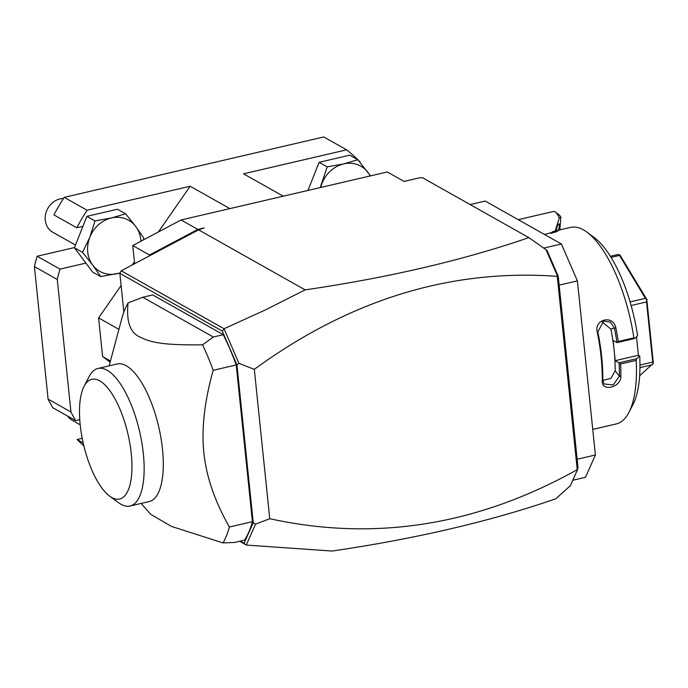 <?xml version="1.0" encoding="UTF-8"?>
<svg xmlns="http://www.w3.org/2000/svg" width="688" height="688" viewBox="0 0 688 688"><rect width="100%" height="100%" fill="white"/><g stroke="black" fill="none" stroke-linecap="round" stroke-linejoin="round"><path stroke-width="1.03" d="M636.194 360.383A100.887 37.462 76.9 0 1 628.961 412.336L633.012 404.492A93.551 34.735 76.9 0 0 639.694 355.98L636.718 358.706L636.194 360.383L620.593 364.012A100.887 37.462 76.9 0 1 620.86 376.474C620.989 387.602 601.372 392.169 602.284 380.799A100.887 37.462 -103.1 0 0 601.149 357.235A100.887 37.462 -103.1 0 0 597.253 332.115L597.829 331.9A99.786 37.049 76.9 0 1 602.808 380.051L602.284 380.799M628.961 412.336A100.887 37.462 76.9 0 1 616.276 423.937L592.755 429.407M636.718 358.706L619.028 362.817L620.593 364.012M639.694 355.98L638.421 355.257L615.201 360.667L619.028 362.817M619.088 362.963A99.786 37.049 76.9 0 1 619.398 376.198L613.18 384.953L604.021 383.956L602.808 380.051M615.201 360.667L614.16 350.57A89.879 33.377 76.9 0 1 615.175 370.772L610.987 378.323L602.817 380.447M620.86 376.474L619.398 376.198L615.175 370.772M597.253 332.115C593.821 319.129 613.447 314.562 615.829 327.789A100.887 37.462 76.9 0 1 618.271 341.48L633.863 337.851L634.637 338.505L637.604 335.778A93.551 34.735 76.9 0 0 594.14 237.472L587.045 232.217A100.887 37.462 76.9 0 1 633.863 337.851M551.14 233.456L552.189 232.002A100.887 37.462 76.9 0 1 554.949 231.039A100.887 37.462 76.9 0 1 557.228 230.704L557.994 230.962L544.449 234.445M554.949 231.039L570.55 227.41A100.887 37.462 76.9 0 1 587.045 232.217M615.829 327.789L614.418 328.038A99.786 37.049 76.9 0 1 616.973 342.529L618.271 341.48M601.991 321.855L610.867 329.079A89.879 33.377 76.9 0 1 614.16 350.57L613.111 340.465L616.973 342.529M616.938 342.624L634.637 338.505M557.228 230.704L556.626 231.736M551.664 233.206A99.786 37.049 76.9 0 1 555.698 232.08M638.421 355.257L636.512 336.785M630.088 301.912L645.421 298.343L646.84 299.934L646.531 301.92L652.749 362.077L653.376 363.221L646.84 299.934M611.047 257.389L619.51 255.42L645.421 298.343M631.128 305.506L646.531 301.92M610.368 256.289L617.927 254.526L620.103 255.231L647.116 299.985M619.578 254.775L619.51 255.42M653.376 363.221L639.651 375.82M639.969 365.053L652.749 362.077M639.96 367.633L652.284 364.76M597.829 331.9L603.694 321.124L610.437 322.139L614.418 328.038L610.867 329.079M470.162 204.568L485.203 201.068L561.391 243.991L577.404 280.893L595.395 455L585.505 477.3L572.786 480.258M577.404 280.893L559.155 285.133L577.146 459.24L595.395 455M543.83 248.084L561.391 243.991M528.831 237.618L422.527 177.736L419.422 177.848L404.045 181.426L387.284 171.983L181.064 219.971L197.826 229.414L204.233 227.926L198.591 229.844L305.154 289.88C388.866 277.599 463.428 260.176 528.831 237.618L547.003 250.415L558.243 276.327L559.155 285.133M577.146 459.24L578.058 468.055L577.241 469.646L557.271 276.37L558.243 276.327M240.654 541.035L246.424 545.077L332.149 551.045C415.862 538.764 490.415 521.341 555.818 498.783L570.395 485.651L577.456 469.723M305.154 289.88L265.198 310.021L224.064 328.735L238.925 363.359L254.311 369.344C349.986 299.555 450.967 268.569 557.271 276.37M545.997 249.598L557.435 275.94M238.925 363.359L236.93 364.821L222.293 331.074L119.85 273.36L121.226 270.797L198.591 229.844M222.293 331.074L224.004 328.967M224.064 328.735L121.226 270.797M123.857 312.171L119.85 273.36M244.197 543.03L253.244 522.639L255.54 524.17L269.748 518.718C375.012 541.74 477.506 525.383 577.241 469.646M236.93 364.821L253.244 522.639M252.419 521.65A137.574 51.084 76.9 0 1 244.507 540.14L234.556 542.454L223.041 542.927A137.574 51.084 -103.1 0 0 229.379 527.008L252.419 521.65L236.225 364.95A137.574 51.084 76.9 0 0 223.273 334.695L152.719 294.946L142.76 297.259L128.088 302.883A137.574 51.084 -103.1 0 0 121.552 319.533L109.151 365.853M254.311 369.344L269.748 518.718M246.321 544.956L255.54 524.17M239.665 541.267L246.424 545.077M134.624 263.702L132.741 245.547L181.064 219.971M149.588 255.781L149.511 254.99L197.826 229.414M149.511 254.99L132.741 245.547M121.105 285.554L98.608 317.916L102.598 356.556L110.458 360.985M98.608 317.916L118.921 329.363M102.598 356.556L110.149 362.12M74.51 247.551L37.143 256.246A196.269 172.525 119.4 0 0 34.4 266.574L48.1 399.126A196.269 172.525 119.4 0 0 52.795 407.726L75.654 420.6L79.756 419.646M75.654 420.6A196.269 172.525 -60.6 0 1 70.959 412L57.259 279.457A196.269 172.525 -60.6 0 1 60.002 269.128L85.905 263.1M359.686 161.947L360.005 161.878A196.269 172.525 -60.6 0 0 346.623 149.829L323.764 136.955L64.225 197.353A196.269 172.525 119.4 0 0 53.905 214.905L76.764 227.78L82.904 226.352M76.764 227.78A196.269 172.525 -60.6 0 1 87.084 210.227L64.225 197.353M158.343 232.002L190.155 186.242L87.084 210.227M82.207 438.316L77.116 439.503A196.269 172.525 119.4 0 0 83.876 445.944M83.171 442.917L77.116 439.503M346.623 149.829L243.552 173.815L283.267 196.192M190.155 186.242L229.869 208.619M370.522 175.887L357.846 159.745L349.753 155.178L319.103 162.316L307.966 190.438M319.103 162.316L327.204 166.874L320.221 187.592M357.846 159.745L343.613 163.925L327.204 166.874M370.204 175.956A29.352 25.8 119.4 0 0 368.037 172.507A29.352 25.8 119.4 0 0 343.613 163.925A29.352 25.8 119.4 0 0 322.07 183.206A29.352 25.8 119.4 0 0 320.703 187.48M143.345 239.94L143.818 238.074L135.803 226.541L125.612 213.787L117.51 209.221L86.869 216.35L74.424 247.775L92.622 272.07L100.723 276.628L119.927 272.998M74.424 247.775L82.526 252.341L92.717 265.104L100.723 276.628M86.869 216.35L94.97 220.917L89.836 237.24L82.526 252.341M125.612 213.787L111.379 217.967L94.97 220.917M140.92 241.221A29.352 25.8 119.4 0 0 135.803 226.541A29.352 25.8 119.4 0 0 111.379 217.967A29.352 25.8 119.4 0 0 89.836 237.24A29.352 25.8 119.4 0 0 92.717 265.104A29.352 25.8 119.4 0 0 117.141 273.678A29.352 25.8 119.4 0 0 119.953 272.861M131.692 265.25A29.352 25.8 119.4 0 0 134.444 262.008M60.002 269.128L37.143 256.246M34.4 266.574L57.259 279.457M70.959 412L48.1 399.126M67.596 416.059A18.344 16.125 119.4 0 0 72.3 420.325L80.186 424.771M63.502 198.471A18.344 16.125 -60.6 0 0 60.071 198.892A18.344 16.125 119.4 0 0 45.623 214.157A18.344 16.125 119.4 0 0 52.864 232.286L75.508 245.04M142.76 297.259L213.323 337.008L202.573 344.843A137.574 51.084 76.9 0 1 213.185 370.316L236.225 364.95M213.185 370.316C204.474 401.336 201.369 428.805 203.854 452.713C206.314 476.646 214.819 501.406 229.379 527.008M213.323 337.008L223.273 334.695M117.166 363.986A70.623 26.221 76.9 0 1 162.506 449.298A70.623 26.221 76.9 0 1 149.176 501.552L130.015 506.015A70.623 26.221 -103.1 0 0 143.5 455.301A70.623 26.221 76.9 0 0 98.006 368.45L117.166 363.986M202.573 344.843C164.191 345.195 151.953 342.899 140.18 337.172C130.17 332.906 126.145 321.477 128.088 302.883M84.065 386.372A61.447 22.816 -103.1 0 0 80.195 424.78A61.447 22.816 -103.1 0 0 109.59 496.082A61.447 22.816 -103.1 0 0 131.245 453.538A61.447 22.816 -103.1 0 0 110.51 391.61A61.447 22.816 -103.1 0 0 84.065 386.372L89.13 376.56A70.623 26.221 76.9 0 1 98.006 368.45M109.59 496.082L118.465 502.644A70.623 26.221 -103.1 0 0 130.015 506.015M141.16 503.418L150.663 514.271L171.312 526.363L223.041 542.927M555.405 212.119L558.948 214.742A9.168 3.406 76.9 0 1 560.875 217.15L559.275 217.933A12.84 4.764 -103.1 0 0 557.031 213.813A12.84 4.764 -103.1 0 0 555.405 212.119A12.84 4.764 -103.1 0 0 553.307 211.5L518.21 219.67M560.875 217.15L559.851 229.904M559.275 217.933L555.225 230.979M558.321 230.256A4.584 1.084 105.2 0 0 559.37 225.802A4.584 1.084 105.2 0 0 559 223.91A4.584 1.084 105.2 0 0 557.409 226.085A4.584 1.084 105.2 0 0 556.248 230.738"/></g></svg>
